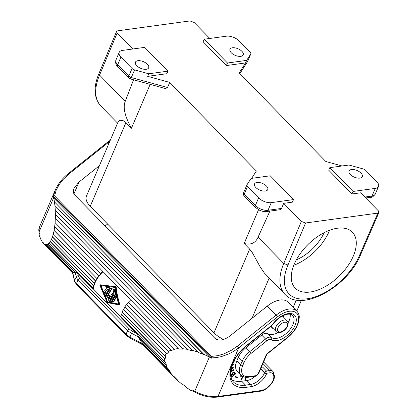 <?xml version="1.0" encoding="UTF-8"?>
<svg xmlns="http://www.w3.org/2000/svg" width="418" height="418" viewBox="0 0 418 418"><rect width="100%" height="100%" fill="white"/><g stroke="black" fill="none" stroke-linecap="round" stroke-linejoin="round"><path stroke-width="0.63" d="M150.166 84.347L131.451 128.232L125.525 122.197L123.613 120.844L120.473 120.29L119.036 120.802L118.205 121.659L86.479 196.032A20.79 10.361 -156.9 0 0 90.241 206.293L213.964 332.822L249.661 249.128L244.154 243.49L258.533 209.773M244.154 243.49C250.857 245.188 255.497 243.088 258.068 237.194L269.913 211.095M265.315 191.042A7.195 3.584 23.1 0 0 267.745 189.589A7.195 3.584 23.1 0 0 264.704 184.62A7.195 3.584 23.1 0 0 256.939 182.483A7.195 3.584 23.1 0 0 254.505 183.941A7.195 3.584 23.1 0 0 257.551 188.905A7.195 3.584 23.1 0 0 265.315 191.042M351.972 193.989L353.058 191.439L375.28 188.398A9.598 4.781 23.1 0 0 378.525 186.454A9.598 4.781 23.1 0 0 376.785 181.72L365.661 170.34A3.198 1.594 23.1 0 0 363.132 168.919L348.988 165.026L329.807 167.655L328.715 170.204L351.972 193.989L360.703 192.792L378.379 210.871L378.954 212.454L377.877 213.096L305.579 222.993L301.357 221.415L283.681 203.336L281.549 208.43L268.022 210.285L271.282 202.631A9.598 4.781 23.1 0 1 258.611 197.897L247.487 186.517A3.198 1.594 23.1 0 1 246.907 184.939A3.198 1.594 23.1 0 1 246.97 184.819L251.061 178.434L270.242 175.806L293.499 199.59L271.282 202.631M258.611 197.897L255.346 205.546A9.598 4.781 -156.9 0 0 268.022 210.285A3.198 2.132 -97.8 0 1 266.595 211.55L280.133 209.695L281.549 208.43M353.32 256.088A39.982 22.185 135.6 0 0 352.364 232.178A39.982 22.185 135.6 0 0 322.706 233.432A39.982 22.185 135.6 0 0 294.23 264.176A39.982 22.185 135.6 0 0 295.186 288.086A39.982 22.185 135.6 0 0 324.843 286.832A39.982 22.185 135.6 0 0 353.32 256.088M226.389 65.558L227.476 63.008L204.219 39.224L203.132 41.774L226.389 65.558L245.57 62.93L239.19 72.894L325.841 161.51L342.07 165.977M296.331 259.844A33.586 18.638 135.6 0 0 324.107 232.69M293.781 265.268A39.982 22.185 135.6 0 0 329.133 231.353A39.982 22.185 135.6 0 0 329.583 230.261M293.499 199.59L292.412 202.14L283.681 203.336M251.662 178.35L256.354 171.025L169.703 82.403L167.524 87.508L165.481 88.564L130.311 78.887A3.198 0.726 -74.6 0 0 131.325 77.544L167.524 87.508M213.964 332.822A20.79 10.361 23.1 0 0 223.557 339.479M249.661 249.128L252.279 252.582L260.142 266.815L264.375 273.022L284.982 294.345A51.66 28.664 -44.4 0 1 283.744 263.455L258.068 237.194M209.794 38.461L194.187 22.504L189.965 20.926L117.672 30.822L116.585 31.47L117.165 33.048L132.772 49.005M169.703 82.403L147.648 76.337L166.829 73.709L167.916 71.159L148.735 73.787L134.591 69.895A3.198 1.594 -156.9 0 1 132.057 68.474L120.933 57.094A9.598 4.781 -156.9 0 1 119.198 52.36A9.598 4.781 -156.9 0 1 122.443 50.416L144.659 47.375L167.916 71.159M296.911 311.175C299.293 313.918 299.267 316.483 299.298 317.043L298.661 322.111L296.263 327.67C294.089 331.411 291.215 334.719 287.647 337.603L287.579 337.305A19.834 11.004 135.6 0 0 297.835 314.853A19.834 11.004 135.6 0 0 277.458 316.907L276.115 315.135A21.433 11.892 135.6 0 1 296.911 311.175L288.07 302.136A21.433 11.892 135.6 0 0 267.28 306.096L229.681 336.176C223.63 340.44 218.739 341.187 215.009 338.413L74.728 194.95C73.181 193.252 72.983 190.979 74.132 188.131L78.981 182.055L99.411 165.716M263.57 362.04A9.598 5.324 -44.4 0 1 264.108 362.479L272.944 371.513A9.598 5.324 -44.4 0 1 273.283 371.931A1.599 1.322 145.9 0 1 273.409 372.083A1.599 1.322 145.9 0 1 273.011 373.927A12.796 7.101 -44.4 0 1 273.821 377.057A11.197 6.213 -44.4 0 1 260.91 390.59A1.599 1.066 -97.8 0 1 260.195 391.227C266.632 390.537 274.558 382.256 274.49 376.143A1.599 1.155 -178.7 0 1 273.821 377.057M230.658 375.824L231.744 377.349L235.778 373.718L234.744 372.333L233.719 372.093L232.727 372.684L232.168 373.859L231.123 374.376L230.616 375.448M230.605 372.125L233.62 370.27L233.542 369.7L231.781 370.782L231.729 369.136L233.265 367.746L233.171 367.077L231.112 368.948M237.617 377.349L235.621 376.55L235.256 377.026L237.246 377.82L237.617 377.349M233.516 362.119L233.939 362.061L234.953 359.334M232.168 365.369L233.443 364.867L233.552 364.203L232.439 364.648M241.672 375.698L240.632 375.704L240.34 376.252L242.45 376.242M242.649 376.357L240.679 380.066L241.296 380.061L243.14 376.602M245.878 377.297L244.948 379.471L245.612 379.377L246.484 377.334M284.13 317.774A7.994 4.436 135.6 0 0 283.488 316.666A7.994 4.436 135.6 0 0 283.08 316.327A7.994 4.436 135.6 0 0 282.364 315.992M271.282 326.045A7.994 4.436 135.6 0 0 272.055 327.848A7.994 4.436 135.6 0 0 272.463 328.182A7.994 4.436 135.6 0 0 273.153 328.511M290.118 314.226A15.351 8.517 -44.4 0 1 288.065 322.8M278.085 332.561A15.351 8.517 -44.4 0 1 267.588 333.642A6.395 3.548 -44.4 0 0 261.715 335.1L245.983 347.682A15.994 8.872 135.6 0 0 238.25 357.526L236.865 360.76A17.593 9.76 135.6 0 0 237.288 371.278L241.102 375.181C243.313 377.052 245.763 377.731 248.459 377.219L255.55 376.247A1.599 1.066 82.2 0 0 256.26 375.615A1.599 0.888 -44.4 0 0 257.99 374.178L266.538 354.135L266.924 354.166L258.528 373.854L255.55 376.247M255.236 376.294A12.796 7.101 -44.4 0 1 246.886 380.526L241.708 381.232A32.306 17.927 -44.4 0 1 231.849 379.784M262.927 363.54L269.762 370.526L270.112 372.757L266.841 373.206A1.599 0.799 -156.9 0 1 264.725 372.417L260.91 368.519L260.696 369.026A12.796 7.101 -44.4 0 1 259.907 370.625M260.91 368.519A1.599 0.888 -44.4 0 1 262.64 367.082L261.344 367.26M230.945 376.284L231.368 375.902M232.56 374.831L232.93 374.491M234.425 373.149L234.848 372.767L234.362 372.114M233.51 375.087L232.758 373.629L233.484 372.793L234.216 372.866L234.926 373.817L233.51 375.087L232.209 373.64M231.948 376.498L231.201 375.155L231.802 374.491L232.351 374.549L233.061 375.495L231.948 376.498L230.689 375.103M232.805 374.141L232.225 373.551M232.716 373.911L232.256 373.441M232.758 373.629L232.361 373.222M232.878 373.342L232.512 372.966M233.056 373.122L232.68 372.741M233.254 372.94L232.873 372.553M233.484 372.793L233.087 372.391M233.766 372.72L233.312 372.255M234.028 372.731L233.484 372.177M234.216 372.866L233.526 372.161M231.243 375.547L230.72 375.019M231.18 375.359L230.762 374.93M231.201 375.155L230.83 374.779M231.3 374.946L230.945 374.585M231.42 374.774L231.081 374.423M231.624 374.596L231.274 374.235M231.802 374.491L231.436 374.115M232.006 374.429L231.593 374.005M232.189 374.45L231.718 373.964M232.351 374.549L231.765 373.953M235.778 373.718L234.848 372.767M230.95 369.721L231.232 371.121L230.673 371.466M233.62 370.27L233.244 369.883M231.781 370.782L231.081 370.071M231.645 369.805L231.055 369.204M231.656 369.465L231.243 369.042M231.729 369.136L231.347 368.744M231.87 368.88L231.504 368.504M232.131 368.608L231.75 368.216M232.46 368.404L232.053 367.986M232.894 368.086L232.507 367.688M233.265 367.746L232.889 367.359M235.6 376.581L236.342 376.837M237.246 377.82L236.316 376.869M233.939 362.061L233.672 361.789M233.443 364.867L233.004 364.423M241.296 380.061L240.899 379.654M245.612 379.377L245.178 378.933M185.148 386.274L186.282 387.434L191.397 390.788L192.207 389.869L194.767 391.232L194.579 392.027L191.71 390.438M211.498 356.371L54.596 195.911L53.551 195.964L53.399 196.319L211.722 358.231L211.874 357.881L216.576 357.573L221.535 356.559L228.876 353.868L233.704 351.313L238.704 347.907L237.367 346.135L231.478 350.211L224.1 353.806L217.898 355.661L211.498 356.371L211.874 357.881M211.722 358.231L203.702 354.213L203.712 354.527L198.257 352.452L198.169 352.108L192.75 350.472L192.917 350.838L187.802 349.709L187.562 349.328L182.697 348.706L183.011 349.098L178.632 349.009L178.261 348.617L174.327 349.061L174.755 349.443L171.458 350.399L170.983 350.028L168.287 351.496L168.799 351.846L166.834 353.769L166.291 353.445L165.037 355.833L165.601 356.126L165.12 358.863L164.551 358.618L164.844 361.737L165.408 361.941L166.448 365.29L165.899 365.133L167.707 368.739L168.229 368.843L170.716 372.542L143.405 344.61L141.686 342.133M209.251 356.742L53.629 197.933L53.399 196.319M109.767 141.436A21.433 11.892 135.6 0 0 107.739 142.94L107.149 142.517L68.4 173.512C62.533 178.152 58.165 183.643 55.291 189.976L53.551 195.964M68.468 173.81L68.991 173.94L63.327 179.233L59.079 184.709L56.153 190.268L54.596 195.911M40.462 238.307L39.02 234.958L39.438 233.636L39.046 231.98A1.599 1.301 166.6 0 0 38.978 232.68L39.308 234.059M107.609 224.058A12.796 7.101 -44.4 0 1 104.975 225.882M133.551 79.775L125.228 101.344C122.767 107.348 124.841 116.308 131.451 128.232M137.867 60.709A7.195 3.584 -156.9 0 1 145.631 62.852A7.195 3.584 -156.9 0 1 148.672 67.815A7.195 3.584 -156.9 0 1 146.243 69.273A7.195 3.584 -156.9 0 1 138.478 67.131A7.195 3.584 -156.9 0 1 135.432 62.167A7.195 3.584 -156.9 0 1 137.867 60.709M147.648 76.337L148.735 73.787M142.454 344.416C143.128 345.132 143.259 345.153 142.836 344.479L170.231 372.49L170.716 372.542M170.231 372.49L173.413 376.31L173.857 376.305L177.593 380.061L177.206 380.124L181.522 383.855L181.846 383.74L186.543 387.272L186.282 387.434M245.57 62.93L246.657 60.38L250.753 53.995A3.198 1.594 -156.9 0 0 250.816 53.875A3.198 1.594 -156.9 0 0 250.236 52.297L239.112 40.917A9.598 4.781 -156.9 0 0 226.436 36.183L204.219 39.224M232.408 47.767A7.195 3.584 -156.9 0 1 240.172 49.909A7.195 3.584 -156.9 0 1 243.213 54.873A7.195 3.584 -156.9 0 1 240.784 56.331A7.195 3.584 -156.9 0 1 233.019 54.194A7.195 3.584 -156.9 0 1 229.973 49.225A7.195 3.584 -156.9 0 1 232.408 47.767M227.476 63.008L246.657 60.38M329.807 167.655L353.058 191.439M359.851 178.105A7.195 3.584 23.1 0 0 362.286 176.647A7.195 3.584 23.1 0 0 359.245 171.683A7.195 3.584 23.1 0 0 351.481 169.541A7.195 3.584 23.1 0 0 349.046 170.999A7.195 3.584 23.1 0 0 352.092 175.962A7.195 3.584 23.1 0 0 359.851 178.105M72.57 272.975L43.759 243.715L45.097 244.525L72.492 272.536L74.55 281.314A1.599 1.301 -13.4 0 1 74.618 280.609L76.248 276.779A1.599 1.301 -13.4 0 1 78.281 275.838A7.994 3.987 23.1 0 0 79.817 278.325A1.599 0.888 135.6 0 0 78.093 279.762L127.673 330.471L126.043 334.295A1.599 0.888 135.6 0 0 126.079 335.252L129.59 337.817L143.081 344.996M173.413 376.31L142.956 344.928M166.448 365.29L139.189 337.41L136.618 333.486L121.089 317.607A22.07 12.247 -44.4 0 1 121.136 317.043M93.433 289.031L93.183 289.063A22.07 12.247 -44.4 0 1 93.271 288.169L93.01 288.279A22.389 12.425 -44.4 0 1 93.486 285.938L93.736 285.86A22.07 12.247 -44.4 0 1 94.541 283.451L94.301 283.493A22.389 12.425 -44.4 0 1 95.445 280.995L95.665 280.985A22.07 12.247 -44.4 0 1 97.091 278.513L96.892 278.487A22.389 12.425 -44.4 0 1 98.617 276.016L98.794 276.084A22.07 12.247 -44.4 0 1 100.733 273.738L100.581 273.638A22.389 12.425 -44.4 0 1 102.755 271.397L102.87 271.528A22.07 12.247 -44.4 0 0 102.029 272.364L102.316 272.322A21.752 12.07 135.6 0 0 93.433 289.031L121.11 317.335M93.183 289.063L77.654 273.184L75.026 271.789L47.762 243.908L49.042 242.936L49.094 243.36L50.327 241.797L52.501 237.079L54.157 230.548L55.155 222.721L102.755 271.397M164.844 361.737L120.922 316.818A22.389 12.425 -44.4 0 1 121.392 314.477L121.643 314.404A22.07 12.247 -44.4 0 1 122.369 312.199M165.037 355.833L122.208 312.032A22.389 12.425 -44.4 0 1 123.352 309.534L123.576 309.529A22.07 12.247 -44.4 0 1 124.935 307.162M168.287 351.496L124.799 307.026A22.389 12.425 -44.4 0 1 126.523 304.56L126.701 304.623A22.07 12.247 -44.4 0 1 128.613 302.308M174.327 349.061L128.488 302.183A22.389 12.425 -44.4 0 1 130.662 299.941L178.261 348.617M167.707 368.739L140.448 340.863L138.64 337.253L139.189 337.41M165.899 365.133L138.64 337.253M142.836 344.479L143.405 344.61M177.206 380.124L173.475 376.31M164.551 358.618L121.392 314.477M165.12 358.863L121.643 314.404M166.291 353.445L123.352 309.534M166.834 353.769L123.576 309.529M170.983 350.028L126.523 304.56M171.458 350.399L126.701 304.623M102.029 272.364L102.833 271.93L103.434 272.097L130.228 299.492L130.338 300.249M183.011 349.098L55.244 218.436L55.155 222.721M119.151 304.9L119.773 304.398C117.866 298.186 116.664 292.407 116.178 287.061L115.807 286.685L100.613 284.804L99.892 285.316L107.17 302.58L119.052 304.915L119.292 304.466C117.385 298.285 116.157 292.511 115.608 287.14L116.178 287.061M119.527 304.847L119.773 304.398L119.292 304.466L119.052 304.915M102.316 272.322L102.985 271.919M99.892 285.316L100.132 284.867L115.237 286.764L115.608 287.14M107.055 301.963L100.477 285.572L114.971 287.432C115.593 292.678 116.836 298.269 118.707 304.21L107.055 301.963L107.546 301.895L100.999 285.656M118.66 304.064L107.546 301.895M106.679 298.421L106.324 298.504L105.817 297.496A22.389 12.425 -44.4 0 1 110.749 288.331C111.528 287.903 111.778 288.154 111.491 289.094A22.389 12.425 -44.4 0 0 107.238 296.372L109.25 295.066L109.573 295.395L109.474 298.656A22.389 12.425 -44.4 0 1 112.019 293.807C112.708 293.384 112.954 293.64 112.761 294.57L113.252 294.502C113.45 293.572 113.2 293.316 112.505 293.739M113.252 294.502A21.752 12.07 135.6 0 0 110.012 301.237L109.297 301.545L109.537 301.3L108.764 300.84L108.612 296.9L106.433 298.457L108.612 297.156M111.491 289.094L112.003 289.026C112.296 288.086 112.05 287.83 111.261 288.263M112.003 289.026A21.752 12.07 135.6 0 0 107.86 295.954M109.25 295.066L110.049 295.333L109.725 295.003L110.049 295.333L109.95 297.559M109.605 288.723A21.752 12.07 135.6 0 0 105.937 295.516L105.467 295.583A22.389 12.425 -44.4 0 1 109.108 288.791L109.605 288.723L109.38 287.694L106.825 287.412M104.923 292.198L103.988 291.884L104.923 292.198L105.331 293.326M105.89 289.742L105.09 289.684L105.89 289.742L106.726 290.599M116.225 297.548A21.752 12.07 135.6 0 0 113.848 301.968L113.372 302.031A22.389 12.425 -44.4 0 1 115.739 297.611L116.225 297.548C116.423 296.613 116.178 296.362 115.483 296.785M115.342 295.124A21.752 12.07 135.6 0 0 111.888 301.618L111.413 301.681A22.389 12.425 -44.4 0 1 114.851 295.192L115.342 295.124L115.634 293.817L114.778 289.209L113.795 289.037L114.814 289.34M110.749 288.331L111.7 287.986M112.019 293.807L112.886 293.473M110.012 301.237L109.537 301.3A22.389 12.425 -44.4 0 1 112.761 294.57M109.108 288.791L108.879 287.762L106.548 287.453C105.838 287.788 105.77 288.221 106.334 288.744L107.745 288.942A22.389 12.425 -44.4 0 0 106.527 290.949L105.409 289.805C104.74 289.664 104.552 290.008 104.855 290.844L105.973 291.983A22.389 12.425 -44.4 0 0 105.064 293.948L104.453 292.266M105.937 295.516L104.751 295.448L103.659 292.637L103.988 291.884M113.848 301.968L113.372 302.031C112.85 302.433 112.599 302.183 112.63 301.268A22.389 12.425 -44.4 0 1 114.992 296.853L115.864 296.519M114.992 296.853C115.687 296.43 115.932 296.681 115.739 297.611M114.281 289.413L115.128 293.885L114.851 295.192M111.888 301.618L111.413 301.681C110.932 302.078 110.681 301.827 110.671 300.918A22.389 12.425 -44.4 0 1 114.104 294.429L113.137 289.841L113.795 289.037M73.281 272.17L72.418 272.019L45.107 244.086L46.44 244.295L46.45 244.739L47.793 244.347L75.052 272.228L75.026 271.789M75.052 272.228L73.714 272.62L46.45 244.739M47.762 243.908L47.793 244.347M72.418 272.019L72.492 272.536M45.107 244.086L45.097 244.525M43.759 243.652L42.453 242.32L42.5 241.907L43.785 243.286L43.759 243.715M42.453 242.32L40.065 237.899M100.581 273.638L54.742 226.76M98.794 276.084L54.032 230.313M98.617 276.016L54.157 230.548M96.892 278.487L53.405 234.012M95.665 280.985L52.407 236.745M95.445 280.995L52.501 237.079M94.301 283.493L51.471 239.692M93.736 285.86L50.259 241.4M93.486 285.938L50.327 241.797M93.01 288.279L49.094 243.36M55.244 218.436L182.697 348.706M187.562 349.328L55.422 214.194L55.38 218.504M192.917 350.838L55.139 209.935L55.422 214.194M55.139 209.935L192.75 350.472M198.169 352.108L54.941 205.635L55.275 209.878M203.712 354.527L54.303 201.727L54.941 205.635M203.702 354.213L54.303 201.727M54.429 201.554L53.744 197.704M301.357 221.415L283.744 263.455L287.971 265.022L305.579 222.993M287.971 265.022A48.462 26.888 -44.4 0 0 307.293 298.776A48.462 26.888 -44.4 0 0 359.59 255.22L377.877 213.096M287.072 320.789C288.321 322.382 288.477 324.175 287.547 326.171C285.557 330.544 279.715 334.719 276.094 331.521A7.676 4.258 -44.4 0 1 275.911 326.933A7.676 4.258 -44.4 0 1 284.198 320.036A7.676 4.258 -44.4 0 1 287.072 320.789L282.39 315.998M287.004 326.495A6.077 3.37 -44.4 0 1 280.447 331.955A6.077 3.37 -44.4 0 1 278.027 327.722A6.077 3.37 -44.4 0 1 284.585 322.262A6.077 3.37 -44.4 0 1 287.004 326.495M359.59 255.22L360.666 254.583L378.954 212.454M266.595 211.55L262.932 211.388L259.959 210.463L255.424 207.459A3.198 1.776 135.6 0 1 255.346 205.546L244.222 194.171L247.487 186.517M364.846 197.03L372.015 196.047A3.198 2.132 82.2 0 1 370.588 197.317L365.771 197.975M293.164 307.345L296.294 299.999M375.28 188.398L372.015 196.047A9.598 4.781 23.1 0 0 375.26 194.104C373.452 196.481 371.895 197.552 370.588 197.317M90.241 206.293L125.938 122.599M251.976 318.344L269.124 278.132M243.704 192.473A3.198 1.594 23.1 0 0 243.642 192.594A3.198 1.594 23.1 0 0 244.222 194.171A3.198 1.776 -44.4 0 0 244.3 196.084A3.198 3.198 0 0 1 243.642 192.594L246.907 184.939M251.087 386.65A14.395 7.989 -44.4 0 0 266.621 373.718A1.599 0.799 -156.9 0 1 264.51 372.929A12.796 7.101 -44.4 0 1 250.701 384.424A1.599 1.066 82.2 0 1 251.087 386.65L245.909 387.361A1.599 1.066 -97.8 0 0 245.523 385.135A32.306 17.927 -44.4 0 1 233.416 381.958C228.808 376.764 229.733 368.535 236.186 357.27C238.85 353.069 242.215 349.333 246.28 346.052L271.094 326.202L271.026 325.904L246.212 345.754L246.28 346.052M246.886 380.526L250.701 384.424L245.523 385.135L241.708 381.232M68.991 173.94L107.739 142.94L108.701 143.928M267.28 306.096L276.115 315.135L237.367 346.135M209.334 357.087L194.767 391.232A24.949 12.435 23.1 0 0 217.992 396.468L238.704 347.907L277.458 316.907M245.909 387.361A33.905 18.81 -44.4 0 1 235.762 357.369A1.599 0.528 32.2 0 0 236.186 357.27M235.762 357.369A27.191 15.085 -44.4 0 1 246.212 345.754M271.272 339.682A1.599 1.322 -56.7 0 0 271.402 337.545A6.395 3.548 -44.4 0 0 265.529 338.998L266.867 340.774A4.797 2.665 -44.4 0 1 271.272 339.682A16.955 9.405 -44.4 0 0 291.174 331.578A16.955 9.405 -44.4 0 0 292.694 313.986A16.955 9.405 -44.4 0 0 272.609 324.248A1.599 0.397 -144.3 0 0 272.975 324.232C277.374 318.526 282.286 315.188 287.72 314.2C290.04 313.996 291.654 314.399 292.563 315.423A15.351 8.517 -44.4 0 1 288.19 331.589A15.351 8.517 -44.4 0 1 271.402 337.545L267.588 333.642M272.609 324.248A4.797 2.665 -44.4 0 1 271.026 325.904M257.99 374.178A1.599 0.799 23.1 0 0 258.528 373.854M266.867 340.774L251.134 353.356A14.395 7.989 135.6 0 0 244.175 362.213L242.795 365.452A15.994 8.872 135.6 0 0 249.17 376.587L256.26 375.615M249.17 376.587A1.599 1.066 82.2 0 1 248.459 377.219M242.795 365.452A1.599 0.799 -156.9 0 1 240.679 364.663A17.593 9.76 135.6 0 0 241.102 375.181M244.175 362.213A1.599 0.799 -156.9 0 1 242.064 361.424L240.679 364.663L236.865 360.76M251.134 353.356L249.797 351.585A15.994 8.872 135.6 0 0 242.064 361.424L238.25 357.526M261.715 335.1L265.529 338.998L249.797 351.585L245.983 347.682M287.579 337.305L266.538 354.135M266.621 373.718L266.841 373.206A1.599 1.066 -97.8 0 0 266.454 370.98L269.762 370.526A9.598 5.324 -44.4 0 1 272.944 371.513L274.49 376.143M270.112 372.757A7.994 4.436 -44.4 0 1 273.011 373.927M260.696 369.026L264.51 372.929L264.725 372.417A1.599 0.888 -44.4 0 1 266.454 370.98L262.64 367.082M260.195 391.227L217.276 397.1A1.599 1.066 82.2 0 0 217.992 396.468L260.91 390.59M53.608 197.834L39.046 231.98A24.949 12.435 -156.9 0 1 39.318 227.423L55.291 189.976M78.981 182.055L73.944 193.863M247.592 61.399A3.198 1.594 -156.9 0 1 247.55 61.53A3.198 1.594 -156.9 0 1 247.487 61.645L239.848 73.568M239.875 73.594L247.299 62A3.198 2.764 -147.4 0 0 247.487 61.645L250.753 53.995M117.568 123.138L100.79 105.979C93.872 97.943 93.266 87.122 98.977 73.505L99.557 75.088L117.165 33.048M100.79 105.979A51.66 28.664 -44.4 0 1 99.557 75.088L125.228 101.344M117.745 66.661L128.869 78.035A3.198 1.776 -44.4 0 1 128.796 76.123L117.672 64.748A3.198 1.776 135.6 0 0 117.745 66.661C115.911 65.187 115.305 62.972 115.932 60.014A9.598 4.781 23.1 0 0 117.672 64.748L120.933 57.094M134.591 69.895L131.325 77.544A3.198 1.594 -156.9 0 1 128.796 76.123L132.057 68.474M75.062 271.768L76.248 276.779A9.598 4.781 23.1 0 0 78.093 279.762L76.457 283.592A1.599 0.888 135.6 0 0 76.499 284.548L74.55 281.314M72.586 272.04L74.618 280.609A9.598 4.781 23.1 0 0 76.457 283.592L126.043 334.295A9.598 4.781 -156.9 0 0 129.784 337.023L143.008 344.056M79.817 278.325L129.397 329.034A1.599 0.888 135.6 0 0 127.673 330.471A9.598 4.781 -156.9 0 0 131.414 333.193L139.147 337.31M136.618 333.486L132.516 331.302A7.994 3.987 -156.9 0 1 129.397 329.034M78.281 275.838L77.654 273.184M132.516 331.302L129.59 337.817M115.237 286.764L115.807 286.685M109.396 295.045L109.725 295.003M108.879 287.762L109.38 287.694M115.128 293.885L115.634 293.817M284.982 294.345C301.603 313.035 348.163 286.356 360.666 254.578M296.806 311.07L301.368 300.38M272.975 324.232L271.094 326.202M287.647 337.603L266.909 354.192M217.276 397.1C210.207 397.858 202.636 396.165 194.579 392.027M276.094 331.521L271.413 326.735M255.424 207.459L244.3 196.084M247.299 62A3.198 3.198 0 0 0 247.55 61.53L250.816 53.875M115.932 60.014L119.198 52.36M128.869 78.035A3.198 3.198 0 0 0 130.311 78.887M98.977 73.511L116.585 31.47M38.978 232.68L39.318 227.423M375.26 194.104L378.525 186.454M173.81 376.305L175.283 377.815M100.085 284.867L100.56 284.804M119.104 304.915L119.579 304.853M109.323 295.04L109.798 294.977M43.268 242.801L43.78 243.328M76.499 284.548L126.079 335.252M110.247 140.302L107.149 142.517"/></g></svg>
